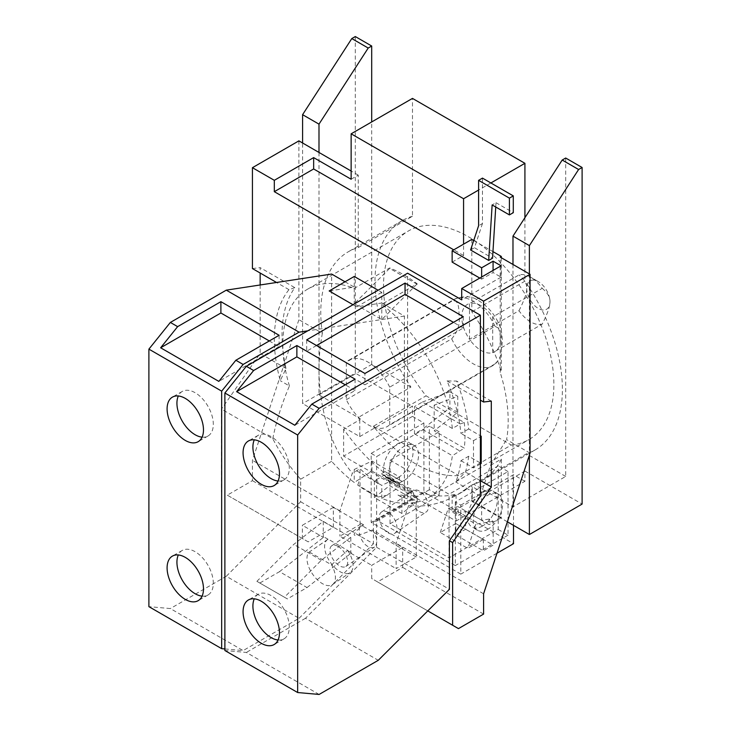 <?xml version="1.0" encoding="UTF-8"?>
<svg xmlns="http://www.w3.org/2000/svg" width="731" height="731" viewBox="0 0 731 731"><rect width="100%" height="100%" fill="white"/><g stroke="black" fill="none" stroke-linecap="round" stroke-linejoin="round"><path stroke-width="0.55" stroke-dasharray="3.65 2.74" d="M465.629 529.235L493.169 545.134L483.337 550.808L455.797 534.909L465.629 529.235L465.629 511.088L489.14 524.657L489.14 519.074L493.169 521.395L493.169 545.134M455.797 523.551L483.337 539.451L467.831 548.405L440.3 532.506L455.797 523.551L455.797 534.909M483.337 539.451L483.337 550.808M278.072 481.025A25.731 14.858 -120 0 0 283.966 479.883A25.731 14.858 -120 0 0 287.913 459.26A25.731 14.858 -120 0 0 271.1 436.59A25.731 14.858 -120 0 0 258.235 435.31A25.731 14.858 -120 0 0 254.297 439.843M278.072 640.009A25.731 14.858 -120 0 0 283.966 638.867A25.731 14.858 -120 0 0 287.913 618.243A25.731 14.858 -120 0 0 271.1 595.573A25.731 14.858 -120 0 0 258.235 594.294A25.731 14.858 -120 0 0 254.297 598.826M397.956 495.033L401.922 497.327L403.676 495.956L402.297 495.161L397.956 495.033A132.512 76.508 60 0 0 416.259 501.219L416.259 556.995L396.12 568.617L396.12 543.297L408.556 505.669L416.259 501.219M374.382 497.573L389.65 485.649L417.191 501.548L401.922 513.473L374.382 497.573L374.382 481.427L378.347 483.721L377.507 480.852A132.512 76.508 60 0 1 376.136 479.838L384.378 475.077L411.909 490.976L403.676 495.737A132.512 76.508 60 0 1 402.297 495.161M419.53 511.618C422.089 513.043 424.254 513.189 426.027 512.065C431.299 509.059 426.931 494.988 419.53 491.095C416.962 489.669 414.797 489.523 413.024 490.638C407.752 493.644 412.12 507.725 419.53 511.618M388.152 532.899C390.71 534.324 392.885 534.471 394.658 533.356C399.921 530.35 395.562 516.269 388.152 512.376C385.584 510.96 383.419 510.805 381.646 511.928C376.374 514.935 380.741 529.006 388.152 532.899M489.14 519.074L481.647 520.253L481.647 492.073L490.474 465.373L501.32 459.105L501.32 517.63L471.815 500.598L456.08 509.681L456.08 494.028L452.142 496.303L452.142 511.947L458.136 515.41L465.629 511.088M413.627 496.523L413.627 493.416L386.087 477.517L386.087 480.632L387.649 479.728L415.181 495.627L413.627 496.523L456.08 521.039L456.08 509.681L452.142 511.947M417.191 501.548L417.191 498.478L389.65 482.579L389.65 485.649M416.259 556.995L360.045 524.529L339.906 536.161L396.12 568.617M309.295 551.996L331.536 564.835L347.636 550.388L328.201 539.167L309.295 551.996A20.029 10.508 -124.2 0 0 308.975 567.503A20.029 10.508 -124.2 0 0 322.417 583.649A20.029 10.508 -124.2 0 0 332.422 584.645A20.029 10.508 -124.2 0 0 331.536 564.835M463.271 316.687L463.271 328.027L364.924 384.808L364.924 373.468M463.271 328.027L453.458 322.353M316.523 345.525L306.7 351.191L364.924 384.808M495.737 207.01L496.002 202.697L492.137 204.936M496.002 202.697L513.29 212.675M482.469 178.108L482.469 223.522L478.595 225.76M440.3 532.506L448.322 508.219L458.136 506.674L458.136 515.41M481.647 520.253L458.136 506.674M448.322 508.219L475.854 524.118L467.831 548.405M493.169 521.395L475.854 524.118M452.142 496.303A132.512 76.508 -120 0 0 462.184 492.045A132.512 76.508 -120 0 0 470.636 485.722L481.647 492.073M468.681 428.987L460.969 433.437A132.512 76.508 -120 0 0 447.052 380.915L456.637 381.079A132.512 76.508 60 0 1 468.681 428.987L480.386 435.74M480.386 463.957L473.496 467.931L473.496 440.674L460.969 433.437M473.496 440.674L480.386 436.699M468.681 456.235A132.512 76.508 60 0 1 465.428 472.034L455.769 482.003A132.512 76.508 -120 0 0 460.969 460.694L468.681 456.235L481.217 463.472M460.969 460.694L473.496 467.931M355.092 379.151L355.092 390.482L294.84 425.268M355.092 390.482L345.279 384.817M202.094 437.156A25.731 14.858 -120 0 0 207.988 436.014A25.731 14.858 -120 0 0 211.926 415.391A25.731 14.858 -120 0 0 195.122 392.721A25.731 14.858 -120 0 0 182.257 391.441A25.731 14.858 -120 0 0 178.318 395.974M202.094 596.14A25.731 14.858 -120 0 0 207.988 594.997A25.731 14.858 -120 0 0 211.926 574.374A25.731 14.858 -120 0 0 195.122 551.704A25.731 14.858 -120 0 0 182.257 550.434A25.731 14.858 -120 0 0 178.318 554.957M501.32 517.63L489.14 524.657M501.32 459.105A132.512 76.508 60 0 1 481.848 480.687A132.512 76.508 60 0 1 471.815 484.945L471.815 500.598M507.369 521.806L472.208 501.503L472.208 484.717A132.512 76.508 -120 0 0 473.77 484.242L512.413 506.546M529.39 273.933L529.39 455.166M512.979 504.829L512.979 264.458M360.045 524.529L360.045 468.763L352.333 473.204L339.906 510.832L339.906 536.161M401.922 497.327L401.922 513.473M378.347 483.721A132.512 76.508 60 0 1 360.045 468.763M377.507 480.852L376.136 480.057L374.382 481.427M413.627 493.416L411.909 490.976M384.378 475.077L386.087 477.517M318.99 152.468L318.99 394.877L358.199 417.511A132.512 76.508 -120 0 0 359.771 419.804L343.634 429.115A132.512 76.508 -120 0 0 399.857 483.209A132.512 76.508 -120 0 0 456.08 494.028M408.556 505.669C425.314 507.433 441.661 503.778 457.606 494.686L470.636 485.722M359.771 419.804L359.771 436.59L302.588 403.576L302.588 142.993M487.933 529.207A20.861 12.043 -60 0 1 477.507 530.24A20.861 12.043 -60 0 1 474.309 513.527A20.861 12.043 -60 0 1 487.933 495.143A20.861 12.043 -60 0 1 498.368 494.11A20.861 12.043 -60 0 1 501.567 510.823A20.861 12.043 -60 0 1 487.933 529.207M482.469 526.055A20.861 12.043 -60 0 1 472.034 527.088A20.861 12.043 -60 0 1 468.836 510.366A20.861 12.043 -60 0 1 482.469 491.981A20.861 12.043 -60 0 1 492.904 490.949A20.861 12.043 -60 0 1 496.102 507.67A20.861 12.043 -60 0 1 482.469 526.055M398.322 477.471A20.861 12.043 120 0 0 411.955 459.086A20.861 12.043 120 0 0 408.757 442.374A20.861 12.043 120 0 0 398.322 443.406A20.861 12.043 120 0 0 384.698 461.791A20.861 12.043 120 0 0 387.896 478.503A20.861 12.043 120 0 0 398.322 477.471M403.795 480.632A20.861 12.043 120 0 0 417.419 462.248A20.861 12.043 120 0 0 414.221 445.526A20.861 12.043 120 0 0 403.795 446.559A20.861 12.043 120 0 0 390.162 464.943A20.861 12.043 120 0 0 393.36 481.665A20.861 12.043 120 0 0 403.795 480.632M417.191 498.478L415.181 495.627M387.649 479.728L389.65 482.579M390.025 460.192L449.035 494.257L498.204 465.866L498.204 529.463L449.035 557.854L390.025 523.78L439.194 495.39L439.194 431.802L390.025 460.192L390.025 523.78M449.035 557.854L449.035 494.257M498.204 529.463L508.036 535.138L508.036 471.541L455.322 501.978L460.795 505.13L460.795 574.118L371.184 522.382L371.184 453.394L376.648 456.555L429.362 426.118L429.362 489.715L439.194 495.39M455.322 501.978L455.322 565.575L376.648 520.152L376.648 456.555M343.634 429.115L343.634 456.117L386.087 480.632M287.365 598.927L259.834 583.027L279.498 571.669L307.038 587.569L287.365 598.927L284.432 597.227L321.311 560.275L350.807 537.239L323.266 521.349L293.78 544.376L256.892 581.328L284.432 597.227M347.636 550.388A20.029 10.508 55.8 0 1 350.058 572.684A20.029 10.508 55.8 0 1 340.052 571.688A20.029 10.508 55.8 0 1 326.337 554.866A20.029 10.508 55.8 0 1 327.57 539.533A20.029 10.508 55.8 0 1 328.201 539.167M338.042 546.368A12.518 6.57 55.8 0 1 346.613 556.885A12.518 6.57 55.8 0 1 345.845 566.47A12.518 6.57 55.8 0 1 339.586 565.84A12.518 6.57 55.8 0 1 331.015 555.332A12.518 6.57 55.8 0 1 331.792 545.746A12.518 6.57 55.8 0 1 338.042 546.368M372.426 529.948C377.452 537.367 378.146 543.06 374.519 547.016C372.746 548.131 370.58 547.985 368.013 546.56C360.602 542.667 356.244 528.595 361.507 525.589L363.609 524.858C356.07 530.788 353.046 534.233 354.517 535.193C356.189 536.042 362.156 534.297 372.426 529.948L402.69 547.418L371.714 565.31L371.714 578.532L377.552 581.913L402.69 567.402L402.69 547.418M363.609 524.858L333.336 507.387L333.336 527.362L308.208 541.872L227.304 495.161L252.433 480.651L252.433 460.338L298.897 319.703L298.897 140.864M279.498 571.669L324.007 536.91L328.073 539.259M347.49 550.461L351.547 552.81L307.038 587.569M306.7 339.86L306.7 351.191M333.336 527.362L252.433 480.651M339.906 510.832L252.433 460.338M351.136 179.241L358.254 175.129L358.254 247.562A132.512 76.508 -120 0 0 348.221 251.82A132.512 76.508 -120 0 0 322.371 333.245L298.897 319.703M322.371 333.245C312.603 384.405 324.564 440.254 352.333 473.204M358.254 175.129L351.136 171.017M452.142 262.118L463.573 255.521L463.573 244.163M463.573 255.521L453.741 249.838M493.078 270.406L493.078 272.553L481.647 279.151L481.647 277.003M481.647 279.151L479.792 278.082M471.815 239.402L471.815 311.835A132.512 76.508 60 0 1 501.32 371.741L500.196 372.39L500.196 257.084M473.725 240.508L492.959 251.61M501.32 257.732L501.32 371.741M501.055 265.801L501.055 277.159L493.078 272.553M482.469 223.522L474.465 247.745L492.548 258.189M470.59 249.984L474.465 247.745M530.057 453.156L506.583 439.605A132.512 76.508 -120 0 0 500.196 372.39M490.474 465.373L506.583 439.605M483.593 593.791L396.12 543.297M483.593 614.104L402.69 567.402M458.456 628.614L377.552 581.913M480.386 480.669L465.428 472.034M491.305 401.1L456.637 381.079M447.052 380.915L480.386 400.159M480.386 496.212L455.769 482.003M460.238 423.934L464.267 422.518L434.159 405.138L457.761 396.321L457.761 412.357L434.159 430.787L464.267 448.176L452.37 455.733A120.469 69.555 60 0 1 428.247 497.729A120.469 69.555 60 0 1 407.606 503.348L407.606 329.169A120.469 69.555 60 0 1 452.37 428.476L460.238 423.934L422.363 402.068L414.495 406.61L414.495 433.867L422.363 429.316L460.238 451.191M434.159 405.138L434.159 430.787M457.761 412.357L449.894 407.816L422.363 429.316M422.363 402.068L449.894 391.77L449.894 407.816M449.894 391.77L457.761 396.321M319.118 694.45L246.338 652.436L224.883 650.517M407.606 503.348L376.629 521.23L376.629 547.309L305.485 618.289L378.265 660.303M305.485 618.289L246.338 652.436M279.105 335.282L279.105 346.613L269.291 340.948M279.105 346.613L218.852 381.399M256.892 581.328L259.834 583.027M472.208 501.503L524.922 471.066L524.922 481.29L456.08 521.039M524.922 471.066L582.104 504.079M565.693 158.024L565.693 476.438L512.979 506.875M473.77 484.242L526.484 453.805A132.512 76.508 -120 0 0 534.955 450.031A132.512 76.508 -120 0 0 524.922 281.17L471.815 311.835M565.693 476.438L526.484 453.805M524.922 217.683L524.922 281.17M490.885 182.969L478.595 190.06M358.254 247.562L412.476 216.257L412.476 98.402M412.476 216.257A132.512 76.508 -120 0 0 402.443 220.515A132.512 76.508 -120 0 0 410.913 387.083L358.199 417.511M410.913 387.083L371.704 364.44L318.99 394.877M371.704 364.44L371.704 121.94M355.293 36.55L355.293 373.139L302.588 403.576M359.771 436.59L412.476 406.153L355.293 373.139M371.184 453.394L423.898 422.966L412.476 416.378L412.476 406.153M412.476 416.378L343.634 456.117M423.898 422.966L423.898 491.954L371.184 522.382M423.898 491.954L513.509 543.69M496.998 553.221L460.795 574.118M460.795 505.13L513.509 474.702L513.509 525.351M508.036 535.138L455.322 565.575M429.362 489.715L376.648 520.152M439.194 431.802L429.362 426.118M508.036 471.541L498.204 465.866M524.922 481.29L513.509 474.702M376.629 547.309L449.41 589.323M427.781 610.906L371.714 578.532M351.547 552.81L350.807 553.239L350.807 537.239M321.311 560.275L293.78 544.376M323.266 521.349L323.266 537.34L324.007 536.91M333.336 507.387L302.369 525.269L323.266 537.34M350.807 553.239L371.714 565.31M308.208 541.872L302.369 538.5L302.369 525.269M302.369 538.5L227.304 495.161M294.821 287.658L288.973 289.659A132.512 76.508 -120 0 0 280.265 380.677L286.04 368.461A132.512 76.508 60 0 1 294.821 287.658L260.154 267.637L260.154 273.01M260.154 284.971L260.154 353.521L221.466 409.113L221.466 491.789M286.04 368.461L260.154 353.521M381.783 292.354L356.691 306.837L381.783 303.009L381.783 292.354L378.101 290.234M356.691 306.837L353.009 304.717M354.243 276.455L354.243 287.109L329.151 290.947M288.973 289.659L276.528 282.468M252.433 268.56L260.154 267.637M501.055 277.159L461.709 299.865M542.219 288.352C547.592 292.82 550.178 297.298 549.959 301.766A16.42 9.485 -120 0 0 538.345 281.654L538.345 281.654A16.42 9.485 -120 0 0 526.74 288.352A16.42 9.485 -120 0 0 538.345 308.473A16.42 9.485 -120 0 0 549.959 301.766C550.178 305.987 547.592 313.435 542.219 324.116L492.721 352.689A27.376 15.799 -120 0 0 492.721 316.934L542.219 288.352A27.376 15.799 -120 0 0 530.605 277.177L530.605 277.177A27.376 15.799 -120 0 0 518.992 274.947L469.503 303.52A27.376 15.799 -120 0 0 469.503 339.275L518.992 310.702A27.376 15.799 -120 0 0 530.605 321.878A27.376 15.799 -120 0 0 542.219 324.116M538.345 281.654L530.605 277.177L538.345 281.654M492.721 316.934L492.721 352.689A27.376 15.799 -120 0 1 481.108 350.451A27.376 15.799 -120 0 1 469.503 339.275L469.503 303.52A27.376 15.799 -120 0 1 481.108 305.759A27.376 15.799 -120 0 1 492.721 316.934M399.482 476.932L381.783 485.366L354.243 469.466L371.951 461.033L399.482 476.932L399.482 486.983L371.951 471.084L354.243 482.515A120.469 69.555 60 0 1 331.627 461.325L331.627 274.052M371.951 461.033L371.951 471.084M452.37 428.476L414.495 406.61M464.267 422.518A120.469 69.555 60 0 1 464.267 448.176M414.495 433.867L452.37 455.733M381.783 303.009L404.398 316.066L404.398 325.478A120.469 69.555 60 0 1 407.606 329.169L407.606 273.193M345.023 281.782L354.243 287.109M404.398 316.066L307.778 330.832M224.883 648.954L243.131 650.581L170.36 608.567L148.896 606.648M331.627 461.325L300.651 479.207L300.651 501.768L226.281 576.275L299.061 618.298L243.131 650.581M226.281 576.275L170.36 608.567M300.651 501.768L373.422 543.791L373.422 521.23L404.398 503.348A120.469 69.555 60 0 1 381.783 498.414L399.482 486.983M299.061 618.298L373.422 543.791M511.307 445.042A120.469 69.555 -120 0 0 528.933 439.596A120.469 69.555 -120 0 0 547.4 343.067A120.469 69.555 -120 0 0 468.699 236.908A120.469 69.555 -120 0 0 408.465 230.941A120.469 69.555 -120 0 0 426.091 395.846L511.307 445.042L458.593 475.479A120.469 69.555 60 0 1 415.985 464.066A120.469 69.555 60 0 1 373.377 426.274L426.091 395.846M373.377 426.274L458.593 475.479M402.087 481.437L385.045 471.596L381.39 473.715L398.422 483.547L402.087 481.437L385.045 471.596M381.39 473.715A120.469 69.555 -120 0 0 389.906 479.125A120.469 69.555 -120 0 0 398.422 483.547M369.557 492.639L366.469 490.857A120.469 69.555 60 0 1 357.724 485.101L378.302 496.979A120.469 69.555 60 0 1 369.557 492.639L366.469 490.857M357.724 485.101L359.917 479.244M387.457 495.143L378.302 496.979M300.651 479.207A120.469 69.555 60 0 1 272.773 438.746L221.466 409.113M376.629 521.23A120.469 69.555 60 0 1 373.422 521.23M272.773 438.746C276.071 421.915 281.618 404.316 289.421 385.959L280.265 380.677M289.421 385.959A120.469 69.555 60 0 1 307.778 289.074A120.469 69.555 60 0 1 331.627 283.464A120.469 69.555 60 0 1 354.243 288.389L389.65 267.948A120.469 69.555 60 0 1 403.421 274.6A120.469 69.555 60 0 1 417.191 283.847L381.783 304.288A120.469 69.555 60 0 1 404.398 325.478L404.398 503.348M417.191 284.286L389.65 268.387L354.243 303.712L381.783 319.611L417.191 283.847M518.992 310.702C524.374 300.03 526.95 292.574 526.74 288.352C526.95 283.884 524.374 279.416 518.992 274.947M495.042 363.874L389.696 424.702L389.696 387.138L495.042 326.318L501.247 329.617L502.435 340.829L500.717 355.312L498.853 359.679L495.042 363.874A38.332 22.131 -120 0 1 492.53 365.774L387.174 426.593A38.332 22.131 -120 0 0 389.696 424.702M389.696 387.138A38.332 22.131 -120 0 0 368.013 362.101A38.332 22.131 -120 0 0 348.851 360.209A38.332 22.131 -120 0 0 346.33 362.101L346.33 399.665A38.332 22.131 -120 0 0 368.013 424.702A38.332 22.131 -120 0 0 387.174 426.593M354.243 469.466L354.243 482.515M381.783 498.414L381.783 485.366M381.783 319.611L381.783 304.288M354.243 288.389L354.243 303.712M346.33 399.665L451.676 338.837C457.716 331.755 460.174 324.071 459.068 315.792C458.967 309.149 458.922 298.486 451.676 301.282L346.33 362.101M451.676 338.837A38.332 22.131 -120 0 0 473.359 363.874A38.332 22.131 -120 0 0 492.53 365.774L496.651 362.622M495.042 326.318A38.332 22.131 -120 0 0 473.359 301.282A38.332 22.131 -120 0 0 454.198 299.381A38.332 22.131 -120 0 0 451.676 301.282M394.658 533.356L426.027 512.065M381.646 511.928L413.024 490.638M283.966 479.883L274.134 485.558M258.235 435.31L248.403 440.994M283.966 638.867L274.134 644.541M258.235 594.294L248.403 599.977M462.184 492.045L457.606 494.686M477.507 530.24L472.034 527.088M498.368 494.11L492.904 490.949M414.221 445.526L408.757 442.374M393.36 481.665L387.896 478.503M319.41 545.07L327.57 539.533M332.422 584.645L350.058 572.684M345.845 566.47L374.519 547.016M331.792 545.746L361.507 525.589M207.988 436.014L198.147 441.688M182.257 391.441L172.425 397.125M207.988 594.997L198.147 600.672M182.257 550.434L172.425 556.108M534.955 450.031L481.848 480.687M402.443 220.515L348.221 251.82M428.247 497.729L528.933 439.596M307.778 289.074L408.465 230.941M348.851 360.209L454.198 299.381C463.856 295.507 472.071 295.954 478.842 300.743C489.286 307.239 496.751 316.861 501.247 329.617"/><path stroke-width="1.1" d="M254.297 439.843A25.731 14.858 -120 0 0 271.1 478.604A25.731 14.858 -120 0 0 278.072 481.025M254.297 598.826A25.731 14.858 -120 0 0 271.1 637.587A25.731 14.858 -120 0 0 278.072 640.009M453.458 322.353L405.047 294.41L316.523 345.525M509.416 214.914L492.137 204.936L488.683 260.428L470.59 249.984L478.595 225.76L478.595 180.347L509.416 198.138L509.416 214.914L513.29 212.675L513.29 195.899L509.416 198.138M513.29 195.899L482.469 178.108L478.595 180.347M480.386 436.699L481.217 436.224L480.386 435.74M480.386 463.957L481.217 463.472L481.217 436.224M294.84 425.268L236.616 391.652L253.62 370.507L296.868 345.535L355.092 379.151L311.835 404.115L294.84 425.268M345.279 384.817L296.868 356.865L236.616 391.652M261.269 442.264A25.731 14.858 60 0 1 278.082 464.934A25.731 14.858 60 0 1 274.134 485.558A25.731 14.858 60 0 1 261.269 484.278A25.731 14.858 60 0 1 244.456 461.608A25.731 14.858 60 0 1 248.403 440.994A25.731 14.858 60 0 1 261.269 442.264M261.269 601.247A25.731 14.858 60 0 1 278.082 623.927A25.731 14.858 60 0 1 274.134 644.541A25.731 14.858 60 0 1 261.269 643.271A25.731 14.858 60 0 1 244.456 620.592A25.731 14.858 60 0 1 248.403 599.977A25.731 14.858 60 0 1 261.269 601.247M178.318 395.974A25.731 14.858 -120 0 0 195.122 434.735A25.731 14.858 -120 0 0 202.094 437.156M178.318 554.957A25.731 14.858 -120 0 0 195.122 593.718A25.731 14.858 -120 0 0 202.094 596.14M578.605 169.51L529.39 245.616L512.979 236.14L562.203 160.034L578.605 169.51L582.104 167.49L565.693 158.024L562.203 160.034M529.39 455.166L529.39 534.516L507.369 521.806M529.39 245.616L529.39 273.933M512.413 506.546L512.979 506.875L512.979 504.829M512.979 264.458L512.979 236.14M368.214 48.045L318.99 124.142L302.588 114.676L351.803 38.569L368.214 48.045L371.704 46.026L355.293 36.55L351.803 38.569M318.99 124.142L318.99 152.468M302.588 142.993L302.588 114.676M463.271 316.687L364.924 373.468L306.7 339.86L405.047 283.08L463.271 316.687M405.047 294.41L405.047 283.08M296.868 356.865L296.868 345.535M351.136 171.017L298.897 140.864L252.433 167.691L252.433 268.56L276.528 282.468M453.741 249.838L313.654 168.962L313.654 157.604L351.136 179.241L351.136 133.819L463.573 198.741L463.573 244.163L452.142 250.76L452.142 262.118L479.792 278.082M481.647 277.003L481.647 267.793L493.078 261.195L493.078 270.406M481.647 267.793L452.142 250.76M463.573 244.163L471.815 239.402L473.725 240.508M492.959 251.61L501.32 256.435L501.32 257.732M501.32 256.435L500.196 257.084L530.057 274.317L483.593 301.145L461.709 288.517L461.709 299.865L274.317 191.677L274.317 180.319L252.433 167.691M493.078 261.195L501.055 265.801L461.709 288.517M495.737 207.01L492.548 258.189L488.683 260.428M483.593 301.145L483.593 402.013L491.305 401.1L491.305 486.974L452.617 542.576L452.617 625.243L458.456 628.614L483.593 614.104L483.593 593.791L530.057 453.156L530.057 274.317M491.305 486.974L480.386 480.669M483.593 402.013L480.386 400.159L480.386 496.212L449.41 540.721L452.617 542.576M311.835 404.115L319.118 408.318L297.654 435.018L224.883 393.004L246.338 366.304L253.62 370.507M224.883 393.004L224.883 650.517L297.654 692.531L297.654 435.018M297.654 692.531L319.118 694.45L378.265 660.303L449.41 589.323L449.41 540.721M220.89 301.665L279.105 335.282L235.857 360.255L218.852 381.399L160.637 347.782L177.633 326.638L220.89 301.665L220.89 312.996L160.637 347.782M269.291 340.948L220.89 312.996M185.281 398.395A25.731 14.858 60 0 1 202.094 421.074A25.731 14.858 60 0 1 198.147 441.688A25.731 14.858 60 0 1 185.281 440.418A25.731 14.858 60 0 1 168.477 417.739A25.731 14.858 60 0 1 172.425 397.125A25.731 14.858 60 0 1 185.281 398.395M185.281 557.378A25.731 14.858 60 0 1 202.094 580.058A25.731 14.858 60 0 1 198.147 600.672A25.731 14.858 60 0 1 185.281 599.402A25.731 14.858 60 0 1 168.477 576.722A25.731 14.858 60 0 1 172.425 556.108A25.731 14.858 60 0 1 185.281 557.378M582.104 167.49L582.104 504.079L529.39 534.516M351.136 133.819L412.476 98.402L524.922 163.315L524.922 217.683M524.922 163.315L490.885 182.969M478.595 190.06L463.573 198.741M371.704 121.94L371.704 46.026M513.509 525.351L513.509 543.69L496.998 553.221M452.617 625.243L427.781 610.906M260.154 273.01L260.154 284.971M246.338 366.304L407.606 273.193L480.386 315.216L319.118 408.318M378.101 290.234L354.243 276.455L329.151 290.947L353.009 304.717M274.317 180.319L313.654 157.604M313.654 168.962L274.317 191.677M480.386 315.216L480.386 400.159M307.778 330.832L299.061 332.166L226.281 290.152L331.627 274.052L345.023 281.782M235.857 360.255L243.131 364.449L221.676 391.149L148.896 349.135L170.36 322.435L177.633 326.638M299.061 332.166L243.131 364.449M226.281 290.152L170.36 322.435M148.896 349.135L148.896 606.648L221.676 648.662L221.676 391.149M221.676 648.662L224.883 648.954"/></g></svg>
